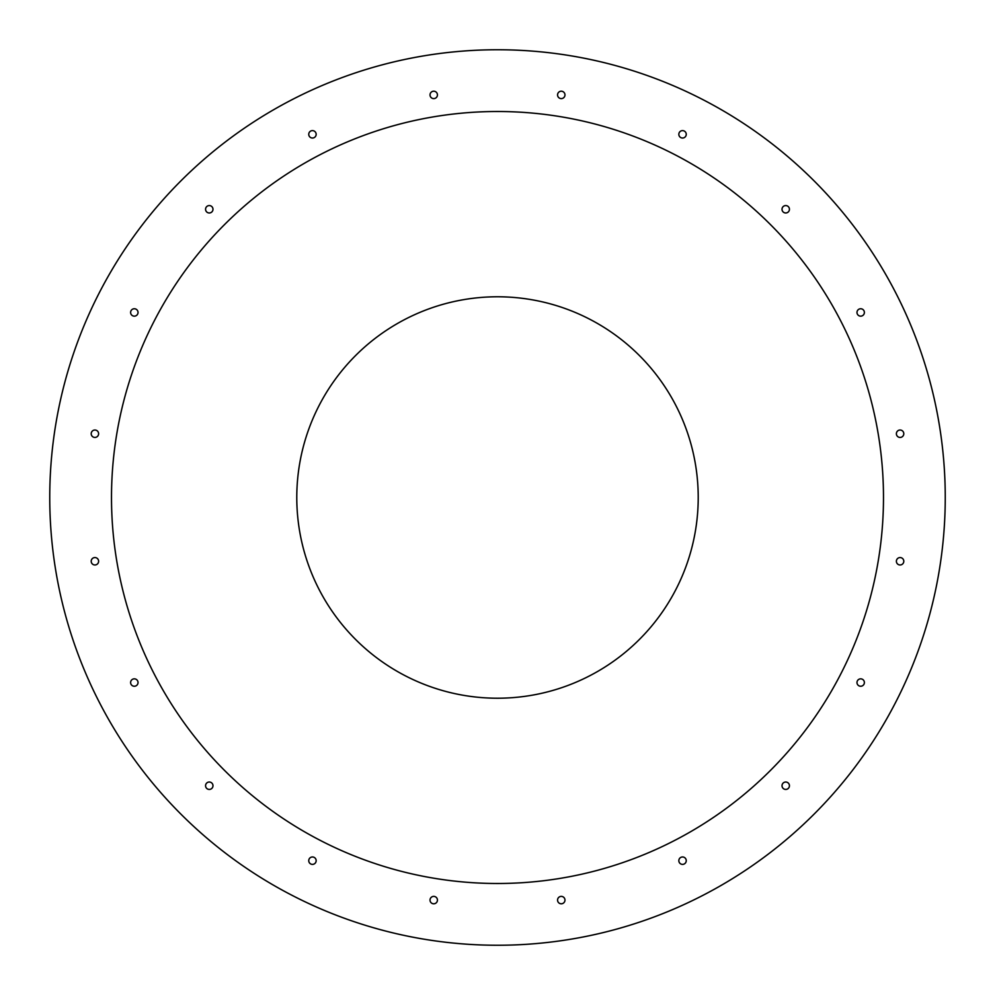 <?xml version="1.0" encoding="UTF-8"?>
<svg xmlns="http://www.w3.org/2000/svg" width="995" height="995" viewBox="0 0 995 995"><rect width="100%" height="100%" fill="white"/><g stroke="black" fill="none" stroke-linecap="round" stroke-linejoin="round"><path stroke-width="1.49" d="M430.027 94.911A3.706 3.706 0 0 1 435.586 91.702A3.706 3.706 0 0 1 435.586 98.119A3.706 3.706 0 0 1 430.027 94.911M557.561 94.911A3.706 3.706 0 0 1 563.12 91.702A3.706 3.706 0 0 1 563.12 98.119A3.706 3.706 0 0 1 557.561 94.911M678.839 134.325A3.706 3.706 0 0 1 684.398 131.116A3.706 3.706 0 0 1 684.398 137.534A3.706 3.706 0 0 1 678.839 134.325M782.02 209.273A3.706 3.706 0 0 1 787.58 206.064A3.706 3.706 0 0 1 787.58 212.482A3.706 3.706 0 0 1 782.02 209.273M856.981 312.455A3.706 3.706 0 0 1 862.528 309.246A3.706 3.706 0 0 1 862.528 315.664A3.706 3.706 0 0 1 856.981 312.455M896.383 433.733A3.706 3.706 0 0 1 901.943 430.524A3.706 3.706 0 0 1 901.943 436.942A3.706 3.706 0 0 1 896.383 433.733M896.383 561.267A3.706 3.706 0 0 1 901.943 558.058A3.706 3.706 0 0 1 901.943 564.476A3.706 3.706 0 0 1 896.383 561.267M856.981 682.545A3.706 3.706 0 0 1 862.528 679.336A3.706 3.706 0 0 1 862.528 685.754A3.706 3.706 0 0 1 856.981 682.545M782.02 785.727A3.706 3.706 0 0 1 787.58 782.518A3.706 3.706 0 0 1 787.58 788.936A3.706 3.706 0 0 1 782.02 785.727M678.839 860.675A3.706 3.706 0 0 1 684.398 857.466A3.706 3.706 0 0 1 684.398 863.884A3.706 3.706 0 0 1 678.839 860.675M557.561 900.089A3.706 3.706 0 0 1 563.12 896.881A3.706 3.706 0 0 1 563.12 903.298A3.706 3.706 0 0 1 557.561 900.089M430.027 900.089A3.706 3.706 0 0 1 435.586 896.881A3.706 3.706 0 0 1 435.586 903.298A3.706 3.706 0 0 1 430.027 900.089M308.748 860.675A3.706 3.706 0 0 1 314.308 857.466A3.706 3.706 0 0 1 314.308 863.884A3.706 3.706 0 0 1 308.748 860.675M308.748 134.325A3.706 3.706 0 0 1 314.308 131.116A3.706 3.706 0 0 1 314.308 137.534A3.706 3.706 0 0 1 308.748 134.325M205.567 209.273A3.706 3.706 0 0 1 211.127 206.064A3.706 3.706 0 0 1 211.127 212.482A3.706 3.706 0 0 1 205.567 209.273M130.619 312.455A3.706 3.706 0 0 1 136.178 309.246A3.706 3.706 0 0 1 136.178 315.664A3.706 3.706 0 0 1 130.619 312.455M91.204 433.733A3.706 3.706 0 0 1 96.764 430.524A3.706 3.706 0 0 1 96.764 436.942A3.706 3.706 0 0 1 91.204 433.733M91.204 561.267A3.706 3.706 0 0 1 96.764 558.058A3.706 3.706 0 0 1 96.764 564.476A3.706 3.706 0 0 1 91.204 561.267M130.619 682.545A3.706 3.706 0 0 1 136.178 679.336A3.706 3.706 0 0 1 136.178 685.754A3.706 3.706 0 0 1 130.619 682.545M205.567 785.727A3.706 3.706 0 0 1 211.127 782.518A3.706 3.706 0 0 1 211.127 788.936A3.706 3.706 0 0 1 205.567 785.727M945.25 497.5A447.75 447.75 0 0 0 273.625 109.736A447.75 447.75 0 0 0 273.625 885.264A447.75 447.75 0 0 0 945.25 497.5M883.485 497.5A385.985 385.985 0 0 0 304.507 163.217A385.985 385.985 0 0 0 304.507 831.783A385.985 385.985 0 0 0 883.485 497.5M698.216 497.5A200.716 200.716 0 0 1 397.142 671.326A200.716 200.716 0 0 1 397.142 323.673A200.716 200.716 0 0 1 698.216 497.5"/></g></svg>
